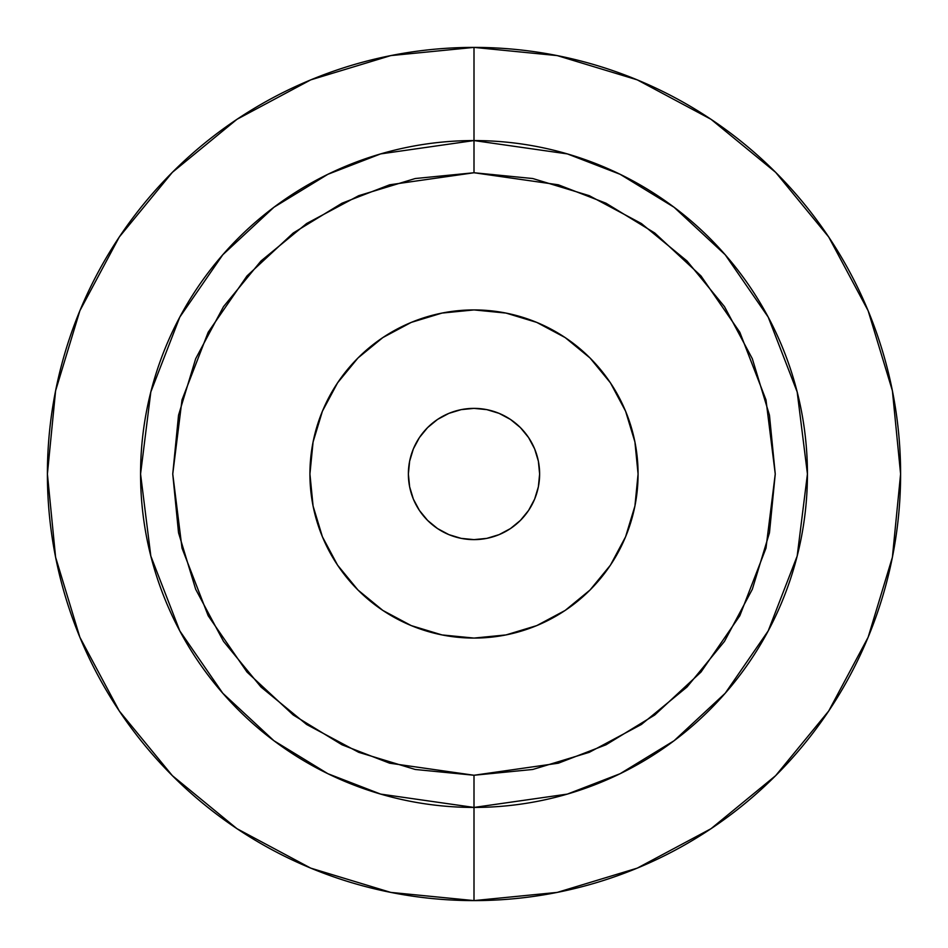 <?xml version="1.0" encoding="UTF-8"?>
<svg xmlns="http://www.w3.org/2000/svg" width="948" height="948" viewBox="0 0 948 948"><rect width="100%" height="100%" fill="white"/><g stroke="black" fill="none" stroke-linecap="round" stroke-linejoin="round"><path stroke-width="1.42" d="M474 47.4L474 140.565A333.435 333.435 0 0 1 807.435 474A333.435 333.435 0 0 1 474 807.435L474 900.6A426.6 426.6 0 0 0 900.6 474A426.6 426.6 0 0 0 474 47.4L390.777 55.6L310.743 79.869L236.988 119.294L172.346 172.346L119.294 236.988L79.869 310.743L55.6 390.777L47.4 474L55.6 557.223L79.869 637.257L119.294 711.012L172.346 775.654L236.988 828.706L310.743 868.131L390.777 892.4L474 900.6L557.223 892.4L637.257 868.131L711.012 828.706L775.654 775.654L828.706 711.012L868.131 637.257L892.4 557.223L900.6 474L892.4 390.777L868.131 310.743L828.706 236.988L775.654 172.346L711.012 119.294L637.257 79.869L557.223 55.6L474 47.4A426.6 426.6 0 0 0 47.4 474A426.6 426.6 0 0 0 474 900.6L474 807.435L567.366 794.092L620.111 773.71L674.064 740.744L725.22 693.237L768.2 630.906L797.173 556.073L807.435 474L797.173 391.927L768.2 317.094L725.22 254.763L674.064 207.257L620.111 174.29L567.366 153.908L474 140.565L474 172.749L558.348 184.801L606.009 203.216L654.748 232.995L700.975 275.915L739.807 332.238L765.984 399.843L775.251 474L765.984 548.157L739.807 615.762L700.975 672.085L654.748 715.005L606.009 744.784L558.348 763.199L474 775.251L474 807.435L474 775.251L389.652 763.199L341.991 744.784L293.252 715.005L247.025 672.085L208.193 615.762L182.016 548.157L172.749 474L182.016 399.843L208.193 332.238L247.025 275.915L293.252 232.995L341.991 203.216L389.652 184.801L474 172.749L474 140.565L380.634 153.908L327.889 174.29L273.936 207.257L222.78 254.763L179.8 317.094L150.827 391.927L140.565 474L150.827 556.073L179.8 630.906L222.78 693.237L273.936 740.744L327.889 773.71L380.634 794.092L474 807.435A333.435 333.435 0 0 1 140.565 474A333.435 333.435 0 0 1 474 140.565L474 47.4M474 539.625A65.625 65.625 0 0 1 408.375 474A65.625 65.625 0 0 1 474 408.375L461.19 409.631L448.89 413.364L437.538 419.431L427.595 427.595L419.431 437.538L413.364 448.89L409.631 461.19L408.375 474L409.631 486.81L413.364 499.11L419.431 510.462L427.595 520.405L437.538 528.569L448.89 534.636L461.19 538.369L474 539.625L486.81 538.369L499.11 534.636L510.462 528.569L520.405 520.405L528.569 510.462L534.636 499.11L538.369 486.81L539.625 474L538.369 461.19L534.636 448.89L528.569 437.538L520.405 427.595L510.462 419.431L499.11 413.364L486.81 409.631L474 408.375A65.625 65.625 0 0 1 539.625 474A65.625 65.625 0 0 1 474 539.625M474 638.075A164.075 164.075 0 0 1 309.925 474A164.075 164.075 0 0 1 474 309.925L441.993 313.077L411.207 322.415L382.838 337.571L357.977 357.977L337.571 382.838L322.415 411.207L313.077 441.993L309.925 474L313.077 506.007L322.415 536.793L337.571 565.162L357.977 590.023L382.838 610.429L411.207 625.585L441.993 634.923L474 638.075L506.007 634.923L536.793 625.585L565.162 610.429L590.023 590.023L610.429 565.162L625.585 536.793L634.923 506.007L638.075 474L634.923 441.993L625.585 411.207L610.429 382.838L590.023 357.977L565.162 337.571L536.793 322.415L506.007 313.077L474 309.925A164.075 164.075 0 0 1 638.075 474A164.075 164.075 0 0 1 474 638.075M474 775.251L415.224 769.468L358.711 752.321L306.631 724.485L260.984 687.016L223.515 641.369L195.679 589.289L178.532 532.776L172.749 474L178.532 415.224L195.679 358.711L223.515 306.631L260.984 260.984L306.631 223.515L358.711 195.679L415.224 178.532L474 172.749L532.776 178.532L589.289 195.679L641.369 223.515L687.016 260.984L724.485 306.631L752.321 358.711L769.468 415.224L775.251 474L769.468 532.776L752.321 589.289L724.485 641.369L687.016 687.016L641.369 724.485L589.289 752.321L532.776 769.468L474 775.251"/></g></svg>
